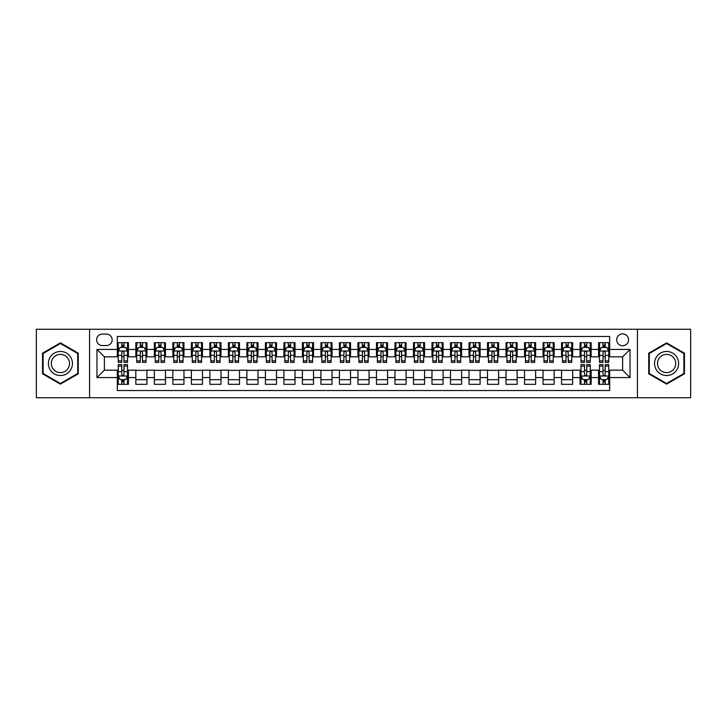<?xml version="1.0" encoding="UTF-8"?>
<svg xmlns="http://www.w3.org/2000/svg" width="727" height="727" viewBox="0 0 727 727"><rect width="100%" height="100%" fill="white"/><g stroke="black" fill="none" stroke-linecap="round" stroke-linejoin="round"><path stroke-width="1.09" d="M622.63 333.884A5.925 5.925 0 0 0 616.705 339.809A5.925 5.925 0 0 0 622.63 345.734A5.925 5.925 0 0 0 628.555 339.809A5.925 5.925 0 0 0 622.63 333.884M637.434 397.742L690.65 397.742L690.65 329.258L637.434 329.258L637.434 397.742L89.566 397.742L89.566 329.258L36.35 329.258L36.35 397.742L89.566 397.742M609.671 342.681L598.566 342.681L598.566 349.433L591.16 349.433L591.16 356.839L598.566 356.839L598.566 349.433M591.16 349.433L591.16 342.681L580.055 342.681L580.055 349.433L572.658 349.433L572.658 356.839L580.055 356.839L580.055 349.433M572.658 349.433L572.658 342.681L561.544 342.681L561.544 349.433L554.147 349.433L554.147 356.839L561.544 356.839L561.544 349.433M554.147 349.433L554.147 342.681L543.042 342.681L543.042 349.433L535.635 349.433L535.635 356.839L543.042 356.839L543.042 349.433M535.635 349.433L535.635 342.681L524.53 342.681L524.53 349.433L517.124 349.433L517.124 356.839L524.53 356.839L524.53 349.433M517.124 349.433L517.124 342.681L506.019 342.681L506.019 349.433L498.613 349.433L498.613 356.839L506.019 356.839L506.019 349.433M498.613 349.433L498.613 342.681L487.508 342.681L487.508 349.433L480.111 349.433L480.111 356.839L487.508 356.839L487.508 349.433M480.111 349.433L480.111 342.681L469.006 342.681L469.006 349.433L461.6 349.433L461.6 356.839L469.006 356.839L469.006 349.433M461.6 349.433L461.6 342.681L450.495 342.681L450.495 349.433L443.088 349.433L443.088 356.839L450.495 356.839L450.495 349.433M443.088 349.433L443.088 342.681L431.983 342.681L431.983 349.433L424.577 349.433L424.577 356.839L431.983 356.839L431.983 349.433M424.577 349.433L424.577 342.681L413.472 342.681L413.472 349.433L406.075 349.433L406.075 356.839L413.472 356.839L413.472 349.433M406.075 349.433L406.075 342.681L394.97 342.681L394.97 349.433L387.564 349.433L387.564 356.839L394.97 356.839L394.97 349.433M387.564 349.433L387.564 342.681L376.459 342.681L376.459 349.433L369.052 349.433L369.052 356.839L376.459 356.839L376.459 349.433M369.052 349.433L369.052 342.681L357.948 342.681L357.948 349.433L350.541 349.433L350.541 356.839L357.948 356.839L357.948 349.433M350.541 349.433L350.541 342.681L339.436 342.681L339.436 349.433L332.03 349.433L332.03 356.839L339.436 356.839L339.436 349.433M332.03 349.433L332.03 342.681L320.925 342.681L320.925 349.433L313.528 349.433L313.528 356.839L320.925 356.839L320.925 349.433M313.528 349.433L313.528 342.681L302.423 342.681L302.423 349.433L295.017 349.433L295.017 356.839L302.423 356.839L302.423 349.433M295.017 349.433L295.017 342.681L283.912 342.681L283.912 349.433L276.505 349.433L276.505 356.839L283.912 356.839L283.912 349.433M276.505 349.433L276.505 342.681L265.4 342.681L265.4 349.433L257.994 349.433L257.994 356.839L265.4 356.839L265.4 349.433M257.994 349.433L257.994 342.681L246.889 342.681L246.889 349.433L239.492 349.433L239.492 356.839L246.889 356.839L246.889 349.433M239.492 349.433L239.492 342.681L228.387 342.681L228.387 349.433L220.981 349.433L220.981 356.839L228.387 356.839L228.387 349.433M220.981 349.433L220.981 342.681L209.876 342.681L209.876 349.433L202.47 349.433L202.47 356.839L209.876 356.839L209.876 349.433M202.47 349.433L202.47 342.681L191.365 342.681L191.365 349.433L183.958 349.433L183.958 356.839L191.365 356.839L191.365 349.433M183.958 349.433L183.958 342.681L172.853 342.681L172.853 349.433L165.456 349.433L165.456 356.839L172.853 356.839L172.853 349.433M165.456 349.433L165.456 342.681L154.342 342.681L154.342 349.433L146.945 349.433L146.945 356.839L154.342 356.839L154.342 349.433M146.945 349.433L146.945 342.681L135.84 342.681L135.84 356.839L128.434 356.839L128.434 342.681L117.329 342.681M117.329 384.319L128.434 384.319L128.434 370.161L135.84 370.161L135.84 384.319L146.945 384.319L146.945 370.161L154.342 370.161L154.342 377.567L146.945 377.567M154.342 377.567L154.342 384.319L165.456 384.319L165.456 370.161L172.853 370.161L172.853 377.567L165.456 377.567M172.853 377.567L172.853 384.319L183.958 384.319L183.958 370.161L191.365 370.161L191.365 377.567L183.958 377.567M191.365 377.567L191.365 384.319L202.47 384.319L202.47 370.161L209.876 370.161L209.876 377.567L202.47 377.567M209.876 377.567L209.876 384.319L220.981 384.319L220.981 370.161L228.387 370.161L228.387 377.567L220.981 377.567M228.387 377.567L228.387 384.319L239.492 384.319L239.492 370.161L246.889 370.161L246.889 377.567L239.492 377.567M246.889 377.567L246.889 384.319L257.994 384.319L257.994 370.161L265.4 370.161L265.4 377.567L257.994 377.567M265.4 377.567L265.4 384.319L276.505 384.319L276.505 370.161L283.912 370.161L283.912 377.567L276.505 377.567M283.912 377.567L283.912 384.319L295.017 384.319L295.017 370.161L302.423 370.161L302.423 377.567L295.017 377.567M302.423 377.567L302.423 384.319L313.528 384.319L313.528 370.161L320.925 370.161L320.925 377.567L313.528 377.567M320.925 377.567L320.925 384.319L332.03 384.319L332.03 370.161L339.436 370.161L339.436 377.567L332.03 377.567M339.436 377.567L339.436 384.319L350.541 384.319L350.541 370.161L357.948 370.161L357.948 377.567L350.541 377.567M357.948 377.567L357.948 384.319L369.052 384.319L369.052 370.161L376.459 370.161L376.459 377.567L369.052 377.567M376.459 377.567L376.459 384.319L387.564 384.319L387.564 370.161L394.97 370.161L394.97 377.567L387.564 377.567M394.97 377.567L394.97 384.319L406.075 384.319L406.075 370.161L413.472 370.161L413.472 377.567L406.075 377.567M413.472 377.567L413.472 384.319L424.577 384.319L424.577 370.161L431.983 370.161L431.983 377.567L424.577 377.567M431.983 377.567L431.983 384.319L443.088 384.319L443.088 370.161L450.495 370.161L450.495 377.567L443.088 377.567M450.495 377.567L450.495 384.319L461.6 384.319L461.6 370.161L469.006 370.161L469.006 377.567L461.6 377.567M469.006 377.567L469.006 384.319L480.111 384.319L480.111 370.161L487.508 370.161L487.508 377.567L480.111 377.567M487.508 377.567L487.508 384.319L498.613 384.319L498.613 370.161L506.019 370.161L506.019 377.567L498.613 377.567M506.019 377.567L506.019 384.319L517.124 384.319L517.124 370.161L524.53 370.161L524.53 377.567L517.124 377.567M524.53 377.567L524.53 384.319L535.635 384.319L535.635 370.161L543.042 370.161L543.042 377.567L535.635 377.567M543.042 377.567L543.042 384.319L554.147 384.319L554.147 370.161L561.544 370.161L561.544 377.567L554.147 377.567M561.544 377.567L561.544 384.319L572.658 384.319L572.658 370.161L580.055 370.161L580.055 377.567L572.658 377.567M580.055 377.567L580.055 384.319L591.16 384.319L591.16 370.161L598.566 370.161L598.566 377.567L591.16 377.567M102.334 345.543L106.406 345.543A5.734 5.734 0 0 0 112.149 339.809A5.734 5.734 0 0 0 106.406 334.075L102.334 334.075A5.734 5.734 0 0 0 96.6 339.809A5.734 5.734 0 0 0 102.334 345.543M637.434 329.258L89.566 329.258M609.671 349.433L609.671 336.474L117.329 336.474L117.329 356.839L104.37 356.839L104.37 370.161L117.329 370.161L117.329 390.526L609.671 390.526L609.671 370.161L622.63 370.161L622.63 356.839L609.671 356.839L609.671 349.433L630.036 349.433L630.036 377.567L609.671 377.567M117.329 377.567L96.964 377.567L96.964 349.433L117.329 349.433M598.566 377.567L598.566 384.319L609.671 384.319M117.329 347.306L118.256 347.306M121.772 347.306L123.99 347.306M127.507 347.306L128.434 347.306M117.329 356.648L118.256 356.648M121.772 356.648L123.99 356.648M127.507 356.648L128.434 356.648M117.329 370.352L118.256 370.352M121.772 370.352L123.99 370.352M127.507 370.352L128.434 370.352M117.329 379.694L118.256 379.694M121.772 379.694L123.99 379.694M127.507 379.694L128.434 379.694M135.84 356.648L136.767 356.648M140.275 356.648L142.501 356.648M146.018 356.648L146.945 356.648M135.84 347.306L136.767 347.306M140.275 347.306L142.501 347.306M146.018 347.306L146.945 347.306M135.84 370.352L146.945 370.352M135.84 379.694L146.945 379.694M154.342 370.352L165.456 370.352M154.342 379.694L165.456 379.694M154.342 347.306L155.269 347.306M158.786 347.306L161.012 347.306M164.529 347.306L165.456 347.306M154.342 356.648L155.269 356.648M158.786 356.648L161.012 356.648M164.529 356.648L165.456 356.648M172.853 370.352L183.958 370.352M172.853 379.694L183.958 379.694M172.853 347.306L173.78 347.306M177.297 347.306L179.514 347.306M183.031 347.306L183.958 347.306M172.853 356.648L173.78 356.648M177.297 356.648L179.514 356.648M183.031 356.648L183.958 356.648M191.365 370.352L202.47 370.352M191.365 379.694L202.47 379.694M191.365 347.306L192.291 347.306M195.808 347.306L198.026 347.306M201.543 347.306L202.47 347.306M191.365 356.648L192.291 356.648M195.808 356.648L198.026 356.648M201.543 356.648L202.47 356.648M209.876 370.352L220.981 370.352M209.876 379.694L220.981 379.694M209.876 347.306L210.803 347.306M214.32 347.306L216.537 347.306M220.054 347.306L220.981 347.306M209.876 356.648L210.803 356.648M214.32 356.648L216.537 356.648M220.054 356.648L220.981 356.648M228.387 370.352L239.492 370.352M228.387 379.694L239.492 379.694M228.387 347.306L229.305 347.306M232.822 347.306L235.048 347.306M238.565 347.306L239.492 347.306M228.387 356.648L229.305 356.648M232.822 356.648L235.048 356.648M238.565 356.648L239.492 356.648M246.889 370.352L257.994 370.352M246.889 379.694L257.994 379.694M246.889 347.306L247.816 347.306M251.333 347.306L253.559 347.306M257.076 347.306L257.994 347.306M246.889 356.648L247.816 356.648M251.333 356.648L253.559 356.648M257.076 356.648L257.994 356.648M265.4 370.352L276.505 370.352M265.4 379.694L276.505 379.694M265.4 347.306L266.327 347.306M269.844 347.306L272.062 347.306M275.578 347.306L276.505 347.306M265.4 356.648L266.327 356.648M269.844 356.648L272.062 356.648M275.578 356.648L276.505 356.648M283.912 370.352L295.017 370.352M283.912 379.694L295.017 379.694M283.912 347.306L284.839 347.306M288.355 347.306L290.573 347.306M294.09 347.306L295.017 347.306M283.912 356.648L284.839 356.648M288.355 356.648L290.573 356.648M294.09 356.648L295.017 356.648M302.423 370.352L313.528 370.352M302.423 379.694L313.528 379.694M302.423 347.306L303.341 347.306M306.858 347.306L309.084 347.306M312.601 347.306L313.528 347.306M302.423 356.648L303.341 356.648M306.858 356.648L309.084 356.648M312.601 356.648L313.528 356.648M320.925 370.352L332.03 370.352M320.925 379.694L332.03 379.694M320.925 347.306L321.852 347.306M325.369 347.306L327.595 347.306M331.112 347.306L332.03 347.306M320.925 356.648L321.852 356.648M325.369 356.648L327.595 356.648M331.112 356.648L332.03 356.648M339.436 370.352L350.541 370.352M339.436 379.694L350.541 379.694M339.436 347.306L340.363 347.306M343.88 347.306L346.097 347.306M349.614 347.306L350.541 347.306M339.436 356.648L340.363 356.648M343.88 356.648L346.097 356.648M349.614 356.648L350.541 356.648M357.948 370.352L369.052 370.352M357.948 379.694L369.052 379.694M357.948 347.306L358.874 347.306M362.391 347.306L364.609 347.306M368.126 347.306L369.052 347.306M357.948 356.648L358.874 356.648M362.391 356.648L364.609 356.648M368.126 356.648L369.052 356.648M376.459 370.352L387.564 370.352M376.459 379.694L387.564 379.694M376.459 347.306L377.386 347.306M380.903 347.306L383.12 347.306M386.637 347.306L387.564 347.306M376.459 356.648L377.386 356.648M380.903 356.648L383.12 356.648M386.637 356.648L387.564 356.648M394.97 370.352L406.075 370.352M394.97 379.694L406.075 379.694M394.97 347.306L395.888 347.306M399.405 347.306L401.631 347.306M405.148 347.306L406.075 347.306M394.97 356.648L395.888 356.648M399.405 356.648L401.631 356.648M405.148 356.648L406.075 356.648M413.472 370.352L424.577 370.352M413.472 379.694L424.577 379.694M413.472 347.306L414.399 347.306M417.916 347.306L420.142 347.306M423.659 347.306L424.577 347.306M413.472 356.648L414.399 356.648M417.916 356.648L420.142 356.648M423.659 356.648L424.577 356.648M431.983 370.352L443.088 370.352M431.983 379.694L443.088 379.694M431.983 347.306L432.91 347.306M436.427 347.306L438.645 347.306M442.161 347.306L443.088 347.306M431.983 356.648L432.91 356.648M436.427 356.648L438.645 356.648M442.161 356.648L443.088 356.648M450.495 370.352L461.6 370.352M450.495 379.694L461.6 379.694M450.495 347.306L451.422 347.306M454.938 347.306L457.156 347.306M460.673 347.306L461.6 347.306M450.495 356.648L451.422 356.648M454.938 356.648L457.156 356.648M460.673 356.648L461.6 356.648M469.006 370.352L480.111 370.352M469.006 379.694L480.111 379.694M469.006 347.306L469.924 347.306M473.441 347.306L475.667 347.306M479.184 347.306L480.111 347.306M469.006 356.648L469.924 356.648M473.441 356.648L475.667 356.648M479.184 356.648L480.111 356.648M487.508 370.352L498.613 370.352M487.508 379.694L498.613 379.694M487.508 347.306L488.435 347.306M491.952 347.306L494.178 347.306M497.695 347.306L498.613 347.306M487.508 356.648L488.435 356.648M491.952 356.648L494.178 356.648M497.695 356.648L498.613 356.648M506.019 370.352L517.124 370.352M506.019 379.694L517.124 379.694M506.019 347.306L506.946 347.306M510.463 347.306L512.68 347.306M516.197 347.306L517.124 347.306M506.019 356.648L506.946 356.648M510.463 356.648L512.68 356.648M516.197 356.648L517.124 356.648M524.53 370.352L535.635 370.352M524.53 379.694L535.635 379.694M524.53 347.306L525.457 347.306M528.974 347.306L531.192 347.306M534.708 347.306L535.635 347.306M524.53 356.648L525.457 356.648M528.974 356.648L531.192 356.648M534.708 356.648L535.635 356.648M543.042 370.352L554.147 370.352M543.042 379.694L554.147 379.694M543.042 347.306L543.969 347.306M547.486 347.306L549.703 347.306M553.22 347.306L554.147 347.306M543.042 356.648L543.969 356.648M547.486 356.648L549.703 356.648M553.22 356.648L554.147 356.648M561.544 370.352L572.658 370.352M561.544 379.694L572.658 379.694M561.544 347.306L562.471 347.306M565.988 347.306L568.214 347.306M571.731 347.306L572.658 347.306M561.544 356.648L562.471 356.648M565.988 356.648L568.214 356.648M571.731 356.648L572.658 356.648M580.055 370.352L580.982 370.352M584.499 370.352L586.725 370.352M590.233 370.352L591.16 370.352M580.055 379.694L580.982 379.694M584.499 379.694L586.725 379.694M590.233 379.694L591.16 379.694M580.055 347.306L580.982 347.306M584.499 347.306L586.725 347.306M590.233 347.306L591.16 347.306M580.055 356.648L580.982 356.648M584.499 356.648L586.725 356.648M590.233 356.648L591.16 356.648M598.566 370.352L599.493 370.352M603.01 370.352L605.227 370.352M608.744 370.352L609.671 370.352M598.566 379.694L599.493 379.694M603.01 379.694L605.227 379.694M608.744 379.694L609.671 379.694M598.566 347.306L599.493 347.306M603.01 347.306L605.227 347.306M608.744 347.306L609.671 347.306M598.566 356.648L599.493 356.648M603.01 356.648L605.227 356.648M608.744 356.648L609.671 356.648M104.37 356.839L96.964 349.433M104.37 370.161L96.964 377.567M630.036 349.433L622.63 356.839M630.036 377.567L622.63 370.161M60.414 384.129L78.271 373.814L78.271 353.186L60.414 342.871L42.548 353.186L42.548 373.814L60.414 384.129M684.452 353.186L666.586 342.871L648.729 353.186L648.729 373.814L666.586 384.129L684.452 373.814L684.452 353.186M123.99 345.08L121.772 345.08M127.507 360.883L123.99 360.883L123.99 362.391L127.507 362.391L127.507 351.096L125.653 347.397L120.1 347.397L118.256 351.096L118.256 362.391L121.772 362.391L121.772 360.883L118.256 360.883M118.256 351.096L118.256 342.681M127.507 351.096L127.507 342.681M121.772 347.397L121.772 342.681M123.99 342.681L123.99 347.397M123.99 360.883L123.99 352.486C123.254 351.059 122.509 351.059 121.772 352.486L121.772 360.883M121.772 381.92L123.99 381.92M118.256 366.117L121.772 366.117L121.772 364.609L118.256 364.609L118.256 375.904L120.1 379.603L125.653 379.603L127.507 375.904L127.507 364.609L123.99 364.609L123.99 366.117L127.507 366.117M127.507 375.904L127.507 384.319M118.256 375.904L118.256 384.319M123.99 379.603L123.99 384.319M121.772 384.319L121.772 379.603M121.772 366.117L121.772 374.514C122.509 375.941 123.254 375.941 123.99 374.514L123.99 366.117M60.414 351.468A12.032 12.032 0 0 0 48.382 363.5A12.032 12.032 0 0 0 60.414 375.532A12.032 12.032 0 0 0 72.446 363.5A12.032 12.032 0 0 0 60.414 351.468M60.414 354.394A9.106 9.106 0 0 0 51.299 363.5A9.106 9.106 0 0 0 60.414 372.606A9.106 9.106 0 0 0 69.519 363.5A9.106 9.106 0 0 0 60.414 354.394M77.716 373.487L60.414 383.483L43.102 373.487L43.102 353.513L60.414 343.517L77.716 353.513L77.716 373.487M656.172 357.484A12.032 12.032 0 0 0 660.57 373.923A12.032 12.032 0 0 0 677.01 369.516A12.032 12.032 0 0 0 672.602 353.077A12.032 12.032 0 0 0 656.172 357.484M658.698 358.947A9.106 9.106 0 0 0 662.033 371.388A9.106 9.106 0 0 0 674.474 368.053A9.106 9.106 0 0 0 671.139 355.612A9.106 9.106 0 0 0 658.698 358.947M683.898 353.513L683.898 373.487L666.586 383.483L649.284 373.487L649.284 353.513L666.586 343.517L683.898 353.513M142.501 345.08L140.275 345.08M146.018 360.883L142.501 360.883L142.501 362.391L146.018 362.391L146.018 351.096L144.164 347.397L138.612 347.397L136.767 351.096L136.767 362.391L140.275 362.391L140.275 360.883L136.767 360.883M136.767 351.096L136.767 342.681M146.018 351.096L146.018 342.681M140.275 347.397L140.275 342.681M142.501 342.681L142.501 347.397M142.501 360.883L142.501 352.486C141.765 351.059 141.02 351.059 140.275 352.486L140.275 360.883M161.012 345.08L158.786 345.08M164.529 360.883L161.012 360.883L161.012 362.391L164.529 362.391L164.529 351.096L162.675 347.397L157.123 347.397L155.269 351.096L155.269 362.391L158.786 362.391L158.786 360.883L155.269 360.883M155.269 351.096L155.269 342.681M164.529 351.096L164.529 342.681M158.786 347.397L158.786 342.681M161.012 342.681L161.012 347.397M161.012 360.883L161.012 352.486C160.267 351.059 159.531 351.059 158.786 352.486L158.786 360.883M179.514 345.08L177.297 345.08M183.031 360.883L179.514 360.883L179.514 362.391L183.031 362.391L183.031 351.096L181.187 347.397L175.634 347.397L173.78 351.096L173.78 362.391L177.297 362.391L177.297 360.883L173.78 360.883M173.78 351.096L173.78 342.681M183.031 351.096L183.031 342.681M177.297 347.397L177.297 342.681M179.514 342.681L179.514 347.397M179.514 360.883L179.514 352.486C178.778 351.059 178.042 351.059 177.297 352.486L177.297 360.883M198.026 345.08L195.808 345.08M201.543 360.883L198.026 360.883L198.026 362.391L201.543 362.391L201.543 351.096L199.698 347.397L194.145 347.397L192.291 351.096L192.291 362.391L195.808 362.391L195.808 360.883L192.291 360.883M192.291 351.096L192.291 342.681M201.543 351.096L201.543 342.681M195.808 347.397L195.808 342.681M198.026 342.681L198.026 347.397M198.026 360.883L198.026 352.486C197.29 351.059 196.544 351.059 195.808 352.486L195.808 360.883M216.537 345.08L214.32 345.08M220.054 360.883L216.537 360.883L216.537 362.391L220.054 362.391L220.054 351.096L218.2 347.397L212.647 347.397L210.803 351.096L210.803 362.391L214.32 362.391L214.32 360.883L210.803 360.883M210.803 351.096L210.803 342.681M220.054 351.096L220.054 342.681M214.32 347.397L214.32 342.681M216.537 342.681L216.537 347.397M216.537 360.883L216.537 352.486C215.801 351.059 215.056 351.059 214.32 352.486L214.32 360.883M235.048 345.08L232.822 345.08M238.565 360.883L235.048 360.883L235.048 362.391L238.565 362.391L238.565 351.096L236.711 347.397L231.159 347.397L229.305 351.096L229.305 362.391L232.822 362.391L232.822 360.883L229.305 360.883M229.305 351.096L229.305 342.681M238.565 351.096L238.565 342.681M232.822 347.397L232.822 342.681M235.048 342.681L235.048 347.397M235.048 360.883L235.048 352.486C234.303 351.059 233.567 351.059 232.822 352.486L232.822 360.883M253.559 345.08L251.333 345.08M257.076 360.883L253.559 360.883L253.559 362.391L257.076 362.391L257.076 351.096L255.222 347.397L249.67 347.397L247.816 351.096L247.816 362.391L251.333 362.391L251.333 360.883L247.816 360.883M247.816 351.096L247.816 342.681M257.076 351.096L257.076 342.681M251.333 347.397L251.333 342.681M253.559 342.681L253.559 347.397M253.559 360.883L253.559 352.486C252.814 351.059 252.078 351.059 251.333 352.486L251.333 360.883M272.062 345.08L269.844 345.08M275.578 360.883L272.062 360.883L272.062 362.391L275.578 362.391L275.578 351.096L273.734 347.397L268.181 347.397L266.327 351.096L266.327 362.391L269.844 362.391L269.844 360.883L266.327 360.883M266.327 351.096L266.327 342.681M275.578 351.096L275.578 342.681M269.844 347.397L269.844 342.681M272.062 342.681L272.062 347.397M272.062 360.883L272.062 352.486C271.325 351.059 270.58 351.059 269.844 352.486L269.844 360.883M290.573 345.08L288.355 345.08M294.09 360.883L290.573 360.883L290.573 362.391L294.09 362.391L294.09 351.096L292.236 347.397L286.683 347.397L284.839 351.096L284.839 362.391L288.355 362.391L288.355 360.883L284.839 360.883M284.839 351.096L284.839 342.681M294.09 351.096L294.09 342.681M288.355 347.397L288.355 342.681M290.573 342.681L290.573 347.397M290.573 360.883L290.573 352.486C289.837 351.059 289.092 351.059 288.355 352.486L288.355 360.883M309.084 345.08L306.858 345.08M312.601 360.883L309.084 360.883L309.084 362.391L312.601 362.391L312.601 351.096L310.747 347.397L305.195 347.397L303.341 351.096L303.341 362.391L306.858 362.391L306.858 360.883L303.341 360.883M303.341 351.096L303.341 342.681M312.601 351.096L312.601 342.681M306.858 347.397L306.858 342.681M309.084 342.681L309.084 347.397M309.084 360.883L309.084 352.486C308.348 351.059 307.603 351.059 306.858 352.486L306.858 360.883M327.595 345.08L325.369 345.08M331.112 360.883L327.595 360.883L327.595 362.391L331.112 362.391L331.112 351.096L329.258 347.397L323.706 347.397L321.852 351.096L321.852 362.391L325.369 362.391L325.369 360.883L321.852 360.883M321.852 351.096L321.852 342.681M331.112 351.096L331.112 342.681M325.369 347.397L325.369 342.681M327.595 342.681L327.595 347.397M327.595 360.883L327.595 352.486C326.85 351.059 326.114 351.059 325.369 352.486L325.369 360.883M346.097 345.08L343.88 345.08M349.614 360.883L346.097 360.883L346.097 362.391L349.614 362.391L349.614 351.096L347.77 347.397L342.217 347.397L340.363 351.096L340.363 362.391L343.88 362.391L343.88 360.883L340.363 360.883M340.363 351.096L340.363 342.681M349.614 351.096L349.614 342.681M343.88 347.397L343.88 342.681M346.097 342.681L346.097 347.397M346.097 360.883L346.097 352.486C345.361 351.059 344.625 351.059 343.88 352.486L343.88 360.883M364.609 345.08L362.391 345.08M368.126 360.883L364.609 360.883L364.609 362.391L368.126 362.391L368.126 351.096L366.281 347.397L360.719 347.397L358.874 351.096L358.874 362.391L362.391 362.391L362.391 360.883L358.874 360.883M358.874 351.096L358.874 342.681M368.126 351.096L368.126 342.681M362.391 347.397L362.391 342.681M364.609 342.681L364.609 347.397M364.609 360.883L364.609 352.486C363.873 351.059 363.127 351.059 362.391 352.486L362.391 360.883M383.12 345.08L380.903 345.08M386.637 360.883L383.12 360.883L383.12 362.391L386.637 362.391L386.637 351.096L384.783 347.397L379.23 347.397L377.386 351.096L377.386 362.391L380.903 362.391L380.903 360.883L377.386 360.883M377.386 351.096L377.386 342.681M386.637 351.096L386.637 342.681M380.903 347.397L380.903 342.681M383.12 342.681L383.12 347.397M383.12 360.883L383.12 352.486C382.384 351.059 381.639 351.059 380.903 352.486L380.903 360.883M401.631 345.08L399.405 345.08M405.148 360.883L401.631 360.883L401.631 362.391L405.148 362.391L405.148 351.096L403.294 347.397L397.742 347.397L395.888 351.096L395.888 362.391L399.405 362.391L399.405 360.883L395.888 360.883M395.888 351.096L395.888 342.681M405.148 351.096L405.148 342.681M399.405 347.397L399.405 342.681M401.631 342.681L401.631 347.397M401.631 360.883L401.631 352.486C400.886 351.059 400.15 351.059 399.405 352.486L399.405 360.883M420.142 345.08L417.916 345.08M423.659 360.883L420.142 360.883L420.142 362.391L423.659 362.391L423.659 351.096L421.805 347.397L416.253 347.397L414.399 351.096L414.399 362.391L417.916 362.391L417.916 360.883L414.399 360.883M414.399 351.096L414.399 342.681M423.659 351.096L423.659 342.681M417.916 347.397L417.916 342.681M420.142 342.681L420.142 347.397M420.142 360.883L420.142 352.486C419.397 351.059 418.661 351.059 417.916 352.486L417.916 360.883M438.645 345.08L436.427 345.08M442.161 360.883L438.645 360.883L438.645 362.391L442.161 362.391L442.161 351.096L440.317 347.397L434.764 347.397L432.91 351.096L432.91 362.391L436.427 362.391L436.427 360.883L432.91 360.883M432.91 351.096L432.91 342.681M442.161 351.096L442.161 342.681M436.427 347.397L436.427 342.681M438.645 342.681L438.645 347.397M438.645 360.883L438.645 352.486C437.908 351.059 437.163 351.059 436.427 352.486L436.427 360.883M457.156 345.08L454.938 345.08M460.673 360.883L457.156 360.883L457.156 362.391L460.673 362.391L460.673 351.096L458.819 347.397L453.266 347.397L451.422 351.096L451.422 362.391L454.938 362.391L454.938 360.883L451.422 360.883M451.422 351.096L451.422 342.681M460.673 351.096L460.673 342.681M454.938 347.397L454.938 342.681M457.156 342.681L457.156 347.397M457.156 360.883L457.156 352.486C456.42 351.059 455.675 351.059 454.938 352.486L454.938 360.883M475.667 345.08L473.441 345.08M479.184 360.883L475.667 360.883L475.667 362.391L479.184 362.391L479.184 351.096L477.33 347.397L471.778 347.397L469.924 351.096L469.924 362.391L473.441 362.391L473.441 360.883L469.924 360.883M469.924 351.096L469.924 342.681M479.184 351.096L479.184 342.681M473.441 347.397L473.441 342.681M475.667 342.681L475.667 347.397M475.667 360.883L475.667 352.486C474.922 351.059 474.186 351.059 473.441 352.486L473.441 360.883M494.178 345.08L491.952 345.08M497.695 360.883L494.178 360.883L494.178 362.391L497.695 362.391L497.695 351.096L495.841 347.397L490.289 347.397L488.435 351.096L488.435 362.391L491.952 362.391L491.952 360.883L488.435 360.883M488.435 351.096L488.435 342.681M497.695 351.096L497.695 342.681M491.952 347.397L491.952 342.681M494.178 342.681L494.178 347.397M494.178 360.883L494.178 352.486C493.433 351.059 492.697 351.059 491.952 352.486L491.952 360.883M512.68 345.08L510.463 345.08M516.197 360.883L512.68 360.883L512.68 362.391L516.197 362.391L516.197 351.096L514.352 347.397L508.8 347.397L506.946 351.096L506.946 362.391L510.463 362.391L510.463 360.883L506.946 360.883M506.946 351.096L506.946 342.681M516.197 351.096L516.197 342.681M510.463 347.397L510.463 342.681M512.68 342.681L512.68 347.397M512.68 360.883L512.68 352.486C511.944 351.059 511.208 351.059 510.463 352.486L510.463 360.883M531.192 345.08L528.974 345.08M534.708 360.883L531.192 360.883L531.192 362.391L534.708 362.391L534.708 351.096L532.855 347.397L527.302 347.397L525.457 351.096L525.457 362.391L528.974 362.391L528.974 360.883L525.457 360.883M525.457 351.096L525.457 342.681M534.708 351.096L534.708 342.681M528.974 347.397L528.974 342.681M531.192 342.681L531.192 347.397M531.192 360.883L531.192 352.486C530.456 351.059 529.71 351.059 528.974 352.486L528.974 360.883M549.703 345.08L547.486 345.08M553.22 360.883L549.703 360.883L549.703 362.391L553.22 362.391L553.22 351.096L551.366 347.397L545.813 347.397L543.969 351.096L543.969 362.391L547.486 362.391L547.486 360.883L543.969 360.883M543.969 351.096L543.969 342.681M553.22 351.096L553.22 342.681M547.486 347.397L547.486 342.681M549.703 342.681L549.703 347.397M549.703 360.883L549.703 352.486C548.967 351.059 548.222 351.059 547.486 352.486L547.486 360.883M568.214 345.08L565.988 345.08M571.731 360.883L568.214 360.883L568.214 362.391L571.731 362.391L571.731 351.096L569.877 347.397L564.325 347.397L562.471 351.096L562.471 362.391L565.988 362.391L565.988 360.883L562.471 360.883M562.471 351.096L562.471 342.681M571.731 351.096L571.731 342.681M565.988 347.397L565.988 342.681M568.214 342.681L568.214 347.397M568.214 360.883L568.214 352.486C567.469 351.059 566.733 351.059 565.988 352.486L565.988 360.883M586.725 345.08L584.499 345.08M590.233 360.883L586.725 360.883L586.725 362.391L590.233 362.391L590.233 351.096L588.388 347.397L582.836 347.397L580.982 351.096L580.982 362.391L584.499 362.391L584.499 360.883L580.982 360.883M580.982 351.096L580.982 342.681M590.233 351.096L590.233 342.681M584.499 347.397L584.499 342.681M586.725 342.681L586.725 347.397M586.725 360.883L586.725 352.486C585.98 351.059 585.244 351.059 584.499 352.486L584.499 360.883M584.499 381.92L586.725 381.92M580.982 366.117L584.499 366.117L584.499 364.609L580.982 364.609L580.982 375.904L582.836 379.603L588.388 379.603L590.233 375.904L590.233 364.609L586.725 364.609L586.725 366.117L590.233 366.117M590.233 375.904L590.233 384.319M580.982 375.904L580.982 384.319M586.725 379.603L586.725 384.319M584.499 384.319L584.499 379.603M584.499 366.117L584.499 374.514C585.235 375.941 585.98 375.941 586.725 374.514L586.725 366.117M605.227 345.08L603.01 345.08M608.744 360.883L605.227 360.883L605.227 362.391L608.744 362.391L608.744 351.096L606.9 347.397L601.347 347.397L599.493 351.096L599.493 362.391L603.01 362.391L603.01 360.883L599.493 360.883M599.493 351.096L599.493 342.681M608.744 351.096L608.744 342.681M603.01 347.397L603.01 342.681M605.227 342.681L605.227 347.397M605.227 360.883L605.227 352.486C604.491 351.059 603.746 351.059 603.01 352.486L603.01 360.883M603.01 381.92L605.227 381.92M599.493 366.117L603.01 366.117L603.01 364.609L599.493 364.609L599.493 375.904L601.347 379.603L606.9 379.603L608.744 375.904L608.744 364.609L605.227 364.609L605.227 366.117L608.744 366.117M608.744 375.904L608.744 384.319M599.493 375.904L599.493 384.319M605.227 379.603L605.227 384.319M603.01 384.319L603.01 379.603M603.01 366.117L603.01 374.514C603.746 375.941 604.491 375.941 605.227 374.514L605.227 366.117M135.84 377.567L128.434 377.567M135.84 349.433L128.434 349.433M127.461 351.005L118.301 351.005M118.256 348.415L119.591 348.415M126.162 348.415L127.507 348.415M121.772 355.385L118.256 355.385M127.507 355.385L123.99 355.385M123.99 346.261L121.772 346.261M118.301 375.995L127.461 375.995M127.507 378.585L126.162 378.585M119.591 378.585L118.256 378.585M123.99 371.615L127.507 371.615M118.256 371.615L121.772 371.615M121.772 380.739L123.99 380.739M145.973 351.005L136.812 351.005M136.767 348.415L138.103 348.415M144.673 348.415L146.018 348.415M140.275 355.385L136.767 355.385M146.018 355.385L142.501 355.385M142.501 346.261L140.275 346.261M164.484 351.005L155.314 351.005M155.269 348.415L156.614 348.415M163.184 348.415L164.529 348.415M158.786 355.385L155.269 355.385M164.529 355.385L161.012 355.385M161.012 346.261L158.786 346.261M182.986 351.005L173.826 351.005M173.78 348.415L175.125 348.415M181.695 348.415L183.031 348.415M177.297 355.385L173.78 355.385M183.031 355.385L179.514 355.385M179.514 346.261L177.297 346.261M201.497 351.005L192.337 351.005M192.291 348.415L193.627 348.415M200.207 348.415L201.543 348.415M195.808 355.385L192.291 355.385M201.543 355.385L198.026 355.385M198.026 346.261L195.808 346.261M220.008 351.005L210.848 351.005M210.803 348.415L212.139 348.415M218.709 348.415L220.054 348.415M214.32 355.385L210.803 355.385M220.054 355.385L216.537 355.385M216.537 346.261L214.32 346.261M238.52 351.005L229.35 351.005M229.305 348.415L230.65 348.415M237.22 348.415L238.565 348.415M232.822 355.385L229.305 355.385M238.565 355.385L235.048 355.385M235.048 346.261L232.822 346.261M257.022 351.005L247.862 351.005M247.816 348.415L249.161 348.415M255.731 348.415L257.076 348.415M251.333 355.385L247.816 355.385M257.076 355.385L253.559 355.385M253.559 346.261L251.333 346.261M275.533 351.005L266.373 351.005M266.327 348.415L267.672 348.415M274.243 348.415L275.578 348.415M269.844 355.385L266.327 355.385M275.578 355.385L272.062 355.385M272.062 346.261L269.844 346.261M294.044 351.005L284.884 351.005M284.839 348.415L286.174 348.415M292.745 348.415L294.09 348.415M288.355 355.385L284.839 355.385M294.09 355.385L290.573 355.385M290.573 346.261L288.355 346.261M312.555 351.005L303.395 351.005M303.341 348.415L304.686 348.415M311.256 348.415L312.601 348.415M306.858 355.385L303.341 355.385M312.601 355.385L309.084 355.385M309.084 346.261L306.858 346.261M331.067 351.005L321.897 351.005M321.852 348.415L323.197 348.415M329.767 348.415L331.112 348.415M325.369 355.385L321.852 355.385M331.112 355.385L327.595 355.385M327.595 346.261L325.369 346.261M349.569 351.005L340.409 351.005M340.363 348.415L341.708 348.415M348.278 348.415L349.614 348.415M343.88 355.385L340.363 355.385M349.614 355.385L346.097 355.385M346.097 346.261L343.88 346.261M368.08 351.005L358.92 351.005M358.874 348.415L360.21 348.415M366.79 348.415L368.126 348.415M362.391 355.385L358.874 355.385M368.126 355.385L364.609 355.385M364.609 346.261L362.391 346.261M386.591 351.005L377.431 351.005M377.386 348.415L378.722 348.415M385.292 348.415L386.637 348.415M380.903 355.385L377.386 355.385M386.637 355.385L383.12 355.385M383.12 346.261L380.903 346.261M405.103 351.005L395.933 351.005M395.888 348.415L397.233 348.415M403.803 348.415L405.148 348.415M399.405 355.385L395.888 355.385M405.148 355.385L401.631 355.385M401.631 346.261L399.405 346.261M423.605 351.005L414.445 351.005M414.399 348.415L415.744 348.415M422.314 348.415L423.659 348.415M417.916 355.385L414.399 355.385M423.659 355.385L420.142 355.385M420.142 346.261L417.916 346.261M442.116 351.005L432.956 351.005M432.91 348.415L434.255 348.415M440.826 348.415L442.161 348.415M436.427 355.385L432.91 355.385M442.161 355.385L438.645 355.385M438.645 346.261L436.427 346.261M460.627 351.005L451.467 351.005M451.422 348.415L452.757 348.415M459.328 348.415L460.673 348.415M454.938 355.385L451.422 355.385M460.673 355.385L457.156 355.385M457.156 346.261L454.938 346.261M479.138 351.005L469.978 351.005M469.924 348.415L471.269 348.415M477.839 348.415L479.184 348.415M473.441 355.385L469.924 355.385M479.184 355.385L475.667 355.385M475.667 346.261L473.441 346.261M497.65 351.005L488.48 351.005M488.435 348.415L489.78 348.415M496.35 348.415L497.695 348.415M491.952 355.385L488.435 355.385M497.695 355.385L494.178 355.385M494.178 346.261L491.952 346.261M516.152 351.005L506.992 351.005M506.946 348.415L508.291 348.415M514.861 348.415L516.197 348.415M510.463 355.385L506.946 355.385M516.197 355.385L512.68 355.385M512.68 346.261L510.463 346.261M534.663 351.005L525.503 351.005M525.457 348.415L526.793 348.415M533.373 348.415L534.708 348.415M528.974 355.385L525.457 355.385M534.708 355.385L531.192 355.385M531.192 346.261L528.974 346.261M553.174 351.005L544.014 351.005M543.969 348.415L545.305 348.415M551.875 348.415L553.22 348.415M547.486 355.385L543.969 355.385M553.22 355.385L549.703 355.385M549.703 346.261L547.486 346.261M571.686 351.005L562.516 351.005M562.471 348.415L563.816 348.415M570.386 348.415L571.731 348.415M565.988 355.385L562.471 355.385M571.731 355.385L568.214 355.385M568.214 346.261L565.988 346.261M590.188 351.005L581.027 351.005M580.982 348.415L582.327 348.415M588.897 348.415L590.233 348.415M584.499 355.385L580.982 355.385M590.233 355.385L586.725 355.385M586.725 346.261L584.499 346.261M581.027 375.995L590.188 375.995M590.233 378.585L588.897 378.585M582.327 378.585L580.982 378.585M586.725 371.615L590.233 371.615M580.982 371.615L584.499 371.615M584.499 380.739L586.725 380.739M608.699 351.005L599.539 351.005M599.493 348.415L600.838 348.415M607.408 348.415L608.744 348.415M603.01 355.385L599.493 355.385M608.744 355.385L605.227 355.385M605.227 346.261L603.01 346.261M599.539 375.995L608.699 375.995M608.744 378.585L607.408 378.585M600.838 378.585L599.493 378.585M605.227 371.615L608.744 371.615M599.493 371.615L603.01 371.615M603.01 380.739L605.227 380.739"/></g></svg>
